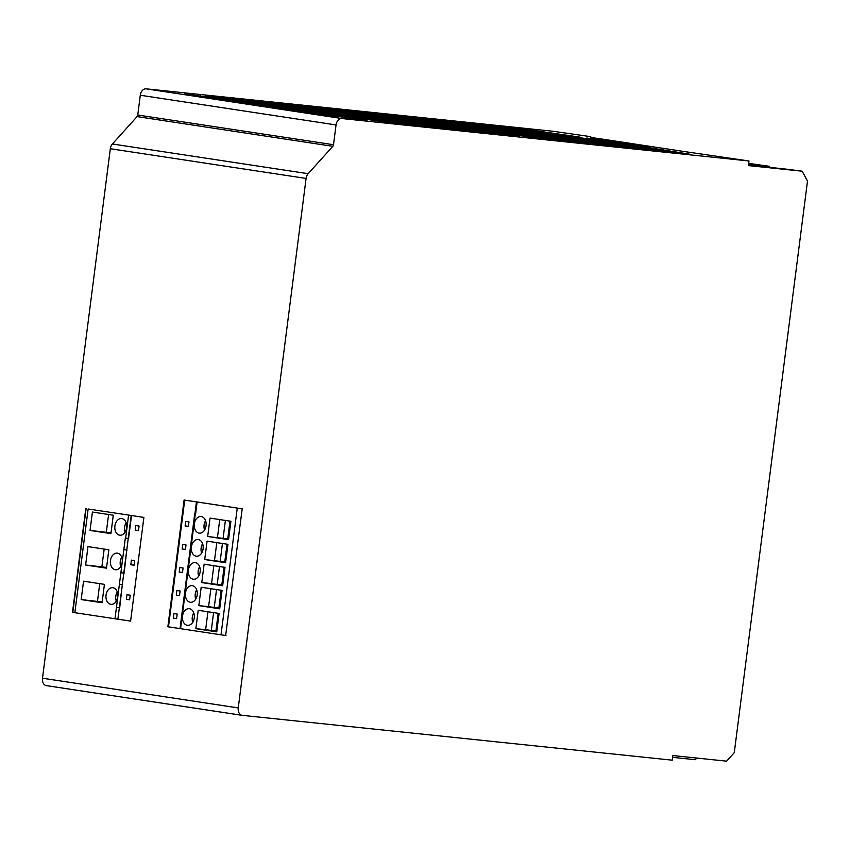 <?xml version="1.0" encoding="UTF-8"?>
<svg xmlns="http://www.w3.org/2000/svg" width="850" height="850" viewBox="0 0 850 850"><rect width="100%" height="100%" fill="white"/><g stroke="black" fill="none" stroke-linecap="round" stroke-linejoin="round"><path stroke-width="1.27" d="M241.931 715.296L46.506 685.642A6.97 4.909 -81.4 0 1 46.336 685.621A6.97 4.909 -81.4 0 1 42.5 678.215L110.33 148.729A6.97 4.909 -81.4 0 1 112.391 143.99L137.073 116.599A2.327 1.636 98.6 0 0 137.753 115.026L140.292 95.232A6.97 4.909 -81.4 0 1 146.062 88.836L553.254 131.282L590.761 136.669L590.793 137.445L603.84 139.347A6.97 4.909 -81.4 0 1 603.999 139.368A6.97 4.909 -81.4 0 1 604.159 139.389M140.292 95.232L336.047 124.939A6.97 4.909 98.6 0 1 341.817 118.532L749.009 160.99L748.414 165.591L802.166 171.201L807.5 181.093L734.283 752.633L726.591 761.164L672.839 755.565L672.254 760.176L242.25 715.349A6.97 4.909 98.6 0 1 242.091 715.328A6.97 4.909 98.6 0 1 238.255 707.923L306.085 178.436A6.97 4.909 98.6 0 1 308.146 173.697L112.391 143.99M225.962 635.577L167.864 626.758L184.099 500.013L242.197 508.831L225.643 635.524M72.505 612.287L85.786 508.587L72.505 612.287L74.853 612.712L88.134 509.001L131.197 515.472L88.134 509.001M117.884 619.172L131.197 515.472L143.884 517.406L130.602 621.106L74.853 612.712M336.047 124.939L333.508 144.723A2.327 1.636 -81.4 0 1 332.828 146.306L308.146 173.697M749.009 160.99L682.136 151.226A6.97 4.909 98.6 0 1 682.295 151.247L656.2 147.284A6.97 4.909 -81.4 0 1 656.359 147.316M630.817 143.512A6.97 4.909 98.6 0 0 630.094 143.321A6.97 4.909 98.6 0 0 629.935 143.31L656.041 147.262A6.97 4.909 -81.4 0 1 656.2 147.284M436.401 125.078L499.248 134.151L479.708 132.111L436.348 125.534M240.603 102.213L260.1 104.242L307.413 111.424L287.927 109.395L240.603 102.213M690.582 154.36L627.736 145.286L647.275 147.326L690.582 154.36M184.96 93.882L238.021 101.469L218.471 99.429L184.896 94.339M519.562 136.531L456.716 127.457L476.255 129.498L519.562 136.531M380.715 119.064L361.218 117.034L313.905 109.852L333.391 111.881L380.715 119.064M390.926 115.164L410.476 117.194L457.895 124.397L438.356 122.358L390.926 115.164M543.989 139.081L481.142 130.007L500.692 132.048L543.989 139.081M434.52 124.674L387.196 117.491L406.683 119.521L454.006 126.703L434.52 124.674M586.755 138.029L649.464 147.082L629.967 145.053L586.702 138.486M460.487 125.131L479.984 127.171L527.298 134.343L507.811 132.313L460.487 125.131M365.064 114.718L317.634 107.514L337.184 109.554L384.604 116.748L365.064 114.718M621.414 146.88L601.864 144.851L554.444 137.647L573.984 139.687L621.414 146.88M531.197 132.037L511.647 129.997L464.228 122.804L483.767 124.833L531.197 132.037M409.041 119.297L389.491 117.257L342.072 110.064L361.611 112.104L409.041 119.297M370.621 112.774L433.468 121.848L413.918 119.808L370.558 113.231M596.626 141.844L533.789 132.77L553.276 134.81L596.626 141.844M338.757 117.226L285.696 109.629L305.235 111.669L338.757 117.226M572.188 139.304L509.352 130.231L528.838 132.26L572.188 139.304M622.848 144.787L670.268 151.98L650.728 149.94L603.298 142.747L622.848 144.787L622.731 145.69M459.34 122.294L506.759 129.487L487.22 127.447L439.79 120.254L459.34 122.294L459.223 123.197M307.19 108.949L244.343 99.875L263.882 101.915L307.19 108.949M267.336 104.529L219.906 97.336L239.456 99.365L286.875 106.569L267.336 104.529M411.974 122.527L474.821 131.601L455.271 129.561L411.91 122.984M552.999 139.751L505.58 132.558L525.119 134.597L572.549 141.791L552.999 139.751M362.769 114.941L382.256 116.981L429.579 124.153L410.082 122.124L362.769 114.941M397.407 123.802L334.56 114.729L354.099 116.769L397.407 123.802M335.739 111.658L316.2 109.618L268.77 102.425L288.32 104.465L335.739 111.658M269.152 104.922L331.851 113.974L312.364 111.934L269.089 105.368M547.761 136.754L484.925 127.681L504.411 129.71L547.761 136.754M338.332 112.402L357.818 114.431L405.142 121.614L385.656 119.584L338.332 112.402M358.987 117.279L378.537 119.308L425.956 126.512L406.417 124.472L358.987 117.279M224.814 98.302L262.448 104.019L242.898 101.979L205.264 96.273L224.814 98.302L224.697 99.216M577.702 137.349L625.026 144.532L605.54 142.502L558.216 135.32L577.702 137.349L577.586 138.263M340.627 112.168L293.207 104.975L312.747 107.004L360.177 114.208L340.627 112.168M488.654 125.343L508.204 127.383L555.624 134.576L536.084 132.547L488.654 125.343M314.245 112.338L367.306 119.924L347.756 117.895L314.192 112.795M549.557 137.137L596.976 144.341L577.437 142.301L530.007 135.107L549.557 137.137L549.44 138.051M478.433 129.253L458.947 127.224L411.623 120.041L431.12 122.071L478.433 129.253M598.421 142.237L645.841 149.43L626.291 147.39L578.871 140.197L598.421 142.237L598.304 143.151M434.902 119.744L482.332 126.937L462.783 124.907L415.363 117.704L434.902 119.744L434.786 120.657M289.467 107.302L308.964 109.331L356.277 116.514L336.791 114.484L289.467 107.302M383.424 119.818L402.964 121.858L450.394 129.051L430.844 127.022L383.424 119.818M440.172 122.751L502.871 131.803L483.384 129.763L440.109 123.197M517.204 128.053L580.061 137.126L560.511 135.086L517.151 128.509M451.711 127.861L451.828 126.958M259.983 105.156L260.1 104.242M647.158 148.24L647.275 147.326M200.26 96.666L200.377 95.763M476.138 130.411L476.255 129.498M333.274 112.795L333.391 111.881M410.359 118.108L410.476 117.194M500.576 132.961L500.692 132.048M406.566 120.434L406.683 119.521M602.023 140.813L602.14 139.899M479.868 128.074L479.984 127.171M337.067 110.468L337.184 109.554M573.867 140.601L573.984 139.687M483.65 125.747L483.767 124.833M361.494 113.018L361.611 112.104M386.049 114.654L385.932 115.558M553.159 135.713L553.276 134.81M305.235 111.669L305.118 112.582M528.838 132.26L528.732 133.163M263.882 101.915L263.766 102.829M239.456 99.365L239.339 100.279M427.391 124.408L427.284 125.322M525.119 134.597L525.003 135.501M382.139 117.884L382.256 116.981M353.983 117.672L354.099 116.769M288.203 105.368L288.32 104.465M284.527 106.792L284.41 107.695M504.411 129.71L504.294 130.624M357.818 114.431L357.701 115.334M378.537 119.308L378.42 120.222M312.63 107.918L312.747 107.004M508.204 127.383L508.087 128.297M329.556 115.132L329.672 114.219M431.12 122.071L431.003 122.984M308.848 110.245L308.964 109.331M402.847 122.772L402.964 121.858M455.43 125.524L455.547 124.621M532.514 130.847L532.631 129.933M196.828 501.936L241.878 508.778M195.373 513.464L180.561 628.745M227.959 544.319L225.601 562.711L204.722 559.534L207.081 541.153L227.959 544.319M203.107 548.771A8.362 5.939 96 0 1 196.371 556.197A8.362 5.939 96 0 1 191.367 546.986A8.362 5.939 96 0 1 198.103 539.559A8.362 5.939 96 0 1 203.107 548.771M225.006 567.364L222.647 585.756L201.769 582.579L204.127 564.198L225.006 567.364M188.413 570.031A8.362 5.939 96 0 1 195.149 562.604A8.362 5.939 96 0 1 200.154 571.816A8.362 5.939 96 0 1 193.417 579.243A8.362 5.939 96 0 1 188.413 570.031M219.098 613.456L216.75 631.847L195.861 628.671L198.22 610.289L219.098 613.456M182.506 616.122A8.362 5.939 96 0 1 189.242 608.696A8.362 5.939 96 0 1 194.257 617.907A8.362 5.939 96 0 1 187.51 625.334A8.362 5.939 96 0 1 182.506 616.122M222.052 590.41L219.693 608.802L198.815 605.625L201.174 587.244L222.052 590.41M185.459 593.077A8.362 5.939 96 0 1 192.196 585.65A8.362 5.939 96 0 1 197.2 594.862A8.362 5.939 96 0 1 190.464 602.289A8.362 5.939 96 0 1 185.459 593.077M230.913 521.273L228.554 539.665L207.676 536.488L210.035 518.107L230.913 521.273M194.321 523.94A8.362 5.939 96 0 1 201.057 516.513A8.362 5.939 96 0 1 206.061 525.725A8.362 5.939 96 0 1 199.325 533.152A8.362 5.939 96 0 1 194.321 523.94M225.686 562.073L220.15 561.414L222.445 543.479M204.722 559.534L220.15 561.414M214.498 560.554L216.792 542.619M224.761 561.977L227.035 544.181M202.608 543.713A8.362 5.939 -84 0 0 201.131 548.006A8.362 5.939 -84 0 0 201.631 553.063M213.839 565.664L211.544 583.599L201.769 582.579M222.732 585.119L217.196 584.46L219.491 566.525M211.544 583.599L217.196 584.46M221.808 585.023L224.081 567.226M199.654 566.759A8.362 5.939 -84 0 0 198.188 571.051A8.362 5.939 -84 0 0 198.688 576.109M216.824 631.21L215.9 631.114L218.184 613.317M215.9 631.114L205.636 629.691L207.931 611.756M211.289 630.551L213.584 612.616M205.636 629.691L195.861 628.671M193.758 612.85A8.362 5.939 -84 0 0 192.281 617.143A8.362 5.939 -84 0 0 192.78 622.2M210.885 588.71L208.59 606.645L198.815 605.625M219.778 608.164L218.854 608.069L221.138 590.272M218.854 608.069L214.242 607.506L216.538 589.571M208.59 606.645L214.242 607.506M196.701 589.804A8.362 5.939 -84 0 0 195.234 594.097A8.362 5.939 -84 0 0 195.734 599.154M228.639 539.028L223.093 538.369L225.399 520.434M207.676 536.488L223.093 538.369M217.451 537.508L219.746 519.573M227.715 538.932L229.989 521.135M205.562 520.668A8.362 5.939 -84 0 0 204.085 524.96A8.362 5.939 -84 0 0 204.584 530.017M184.461 500.066L168.226 626.801L180.019 628.586M186.023 544.924L182.761 544.425L182.176 549.036L185.438 549.536L186.023 544.924M180.126 591.016L176.864 590.516L176.269 595.128L179.531 595.627L180.126 591.016M177.172 614.061L173.91 613.562L173.315 618.173L176.577 618.673L177.172 614.061M183.079 567.97L179.817 567.471L179.222 572.082L182.484 572.581L183.079 567.97M188.976 521.879L185.714 521.379L185.13 525.991L188.392 526.49L188.976 521.879M185.459 549.376L182.176 549.036M179.552 595.468L176.269 595.128M176.598 618.513L173.315 618.173M182.506 572.422L179.222 572.082M188.413 526.331L185.13 525.991M90.047 530.442L110.925 533.609L113.284 515.217L92.406 512.051L90.047 530.442L111.021 532.844M114.899 525.991A8.362 5.939 96 0 1 121.635 518.553A8.362 5.939 96 0 1 126.639 527.765A8.362 5.939 96 0 1 119.903 535.202A8.362 5.939 96 0 1 114.899 525.991M85.616 565.006L106.494 568.172L108.853 549.78L87.975 546.614L85.616 565.006L106.59 567.418M110.468 560.554A8.362 5.939 96 0 1 117.204 553.127A8.362 5.939 96 0 1 122.209 562.339A8.362 5.939 96 0 1 115.473 569.766A8.362 5.939 96 0 1 110.468 560.554M81.186 599.579L102.064 602.746L104.422 584.354L83.544 581.188L81.186 599.579L102.17 601.981M106.037 595.128A8.362 5.939 96 0 1 112.774 587.69A8.362 5.939 96 0 1 117.778 596.902A8.362 5.939 96 0 1 111.042 604.339A8.362 5.939 96 0 1 106.037 595.128M128.329 538.528L125.311 538.135L114.984 618.8M128.573 538.56L131.527 515.525M118.235 619.214L130.602 621.095M119.468 607.665L116.779 607.325M119.648 584.269L122.666 584.651L119.648 584.269M126.374 599.303L129.636 599.803L130.231 595.191L126.969 594.702L126.374 599.303L129.657 599.654M135.235 530.166L138.497 530.666L139.092 526.054L135.819 525.555L135.235 530.166L138.518 530.517M130.804 564.74L134.066 565.229L134.661 560.628L131.399 560.129L130.804 564.74L134.088 565.08M123.898 573.102L121.21 572.762M124.079 549.695L127.096 550.077L124.079 549.695M108.588 514.505L106.335 532.132M126.14 522.718A8.362 5.939 -84 0 0 124.663 527A8.362 5.939 -84 0 0 125.162 532.058M104.168 549.068L101.904 566.706M121.709 557.281A8.362 5.939 -84 0 0 120.243 561.574A8.362 5.939 -84 0 0 120.743 566.631M99.737 583.642L97.474 601.269M117.289 591.855A8.362 5.939 -84 0 0 115.812 596.137A8.362 5.939 -84 0 0 116.312 601.194M748.701 163.381L769.548 166.324L748.606 164.146M769.548 166.324L769.431 167.163M672.616 757.339L695.289 759.709L696.819 758.062M683.018 151.438A6.97 4.909 98.6 0 0 682.295 151.247M790.468 169.671L802.166 171.201M790.468 169.628L748.499 164.985M238.255 707.923L42.5 678.215M110.33 148.729L306.085 178.436M137.073 116.599L332.828 146.306M333.508 144.723L137.753 115.026M341.817 118.532L146.062 88.836M656.041 147.262L682.136 151.226M603.84 139.347L629.935 143.31M237.246 508.141L221.011 634.886M195.649 513.57L197.115 502.053M168.481 626.843L184.716 500.108M128.594 515.142L125.641 538.188M122.336 584.609L119.712 607.697M126.767 550.046L124.142 573.123M46.336 685.621L242.091 715.328M630.094 143.321L603.999 139.368M180.019 628.649L194.778 513.421M194.969 513.442L196.446 501.925M86.105 508.629L72.824 612.329"/></g></svg>
